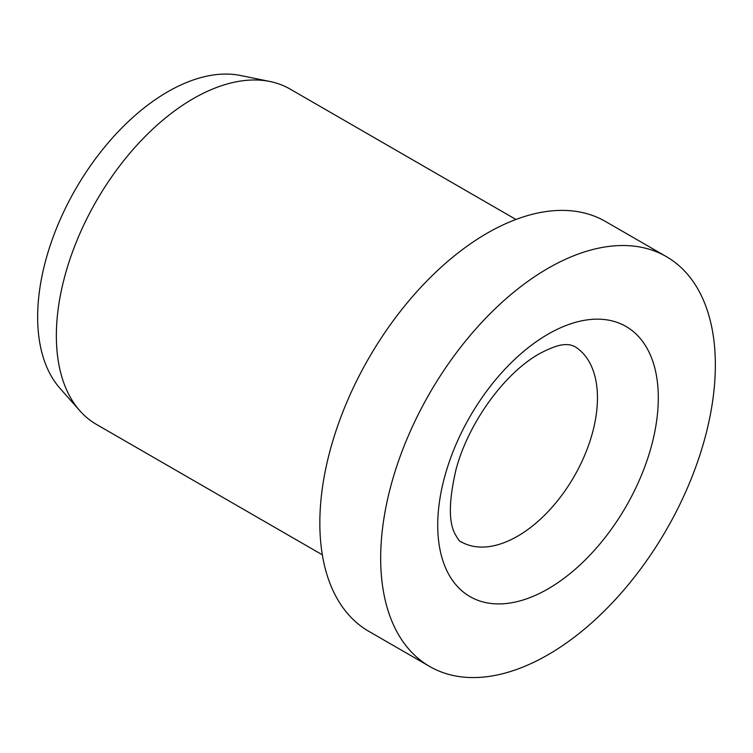 <?xml version="1.0" encoding="UTF-8"?>
<svg xmlns="http://www.w3.org/2000/svg" width="753" height="753" viewBox="0 0 753 753"><rect width="100%" height="100%" fill="white"/><g stroke="black" fill="none" stroke-linecap="round" stroke-linejoin="round"><path stroke-width="1.13" d="M666.339 256.604L605.487 221.476A236.649 136.632 120 0 0 423.13 284.869A236.649 136.632 120 0 0 319.837 523.024A236.649 136.632 120 0 0 368.848 631.353L429.699 666.49A236.649 136.632 120 0 0 612.057 603.087A236.649 136.632 120 0 0 715.35 364.932A236.649 136.632 120 0 0 666.339 256.604A236.649 136.632 120 0 0 483.981 320.006A236.649 136.632 120 0 0 380.679 558.152A236.649 136.632 120 0 0 429.699 666.49M515.946 219.462L290.074 89.052A193.615 111.783 120 0 0 269.969 81.493A193.615 111.783 120 0 0 129.064 154.158A193.615 111.783 120 0 0 56.353 335.772A193.615 111.783 120 0 0 79.865 410.78A193.615 111.783 120 0 0 96.45 424.41L322.331 554.82M269.969 81.493L240.593 75.507A183.939 106.201 120 0 0 106.728 144.529A183.939 106.201 120 0 0 37.65 317.069A183.939 106.201 120 0 0 59.986 388.332L79.865 410.78M597.458 397.866A112.941 65.21 120 0 0 574.068 346.164L569.814 344.808L566.604 344.629C560.58 344.243 551.422 347.331 539.101 353.891C503.418 374.1 468.018 424.061 456.026 469.514C448.929 499.954 448.515 521.292 454.774 533.519C458.106 539.506 460.224 542.264 461.118 541.793A112.941 65.21 120 0 0 517.593 536.202A112.941 65.21 120 0 0 597.458 397.866M548.015 334.191A155.975 90.049 120 0 0 437.728 525.217A155.975 90.049 120 0 0 548.015 588.893A155.975 90.049 120 0 0 658.301 397.866A155.975 90.049 120 0 0 548.015 334.191"/></g></svg>
